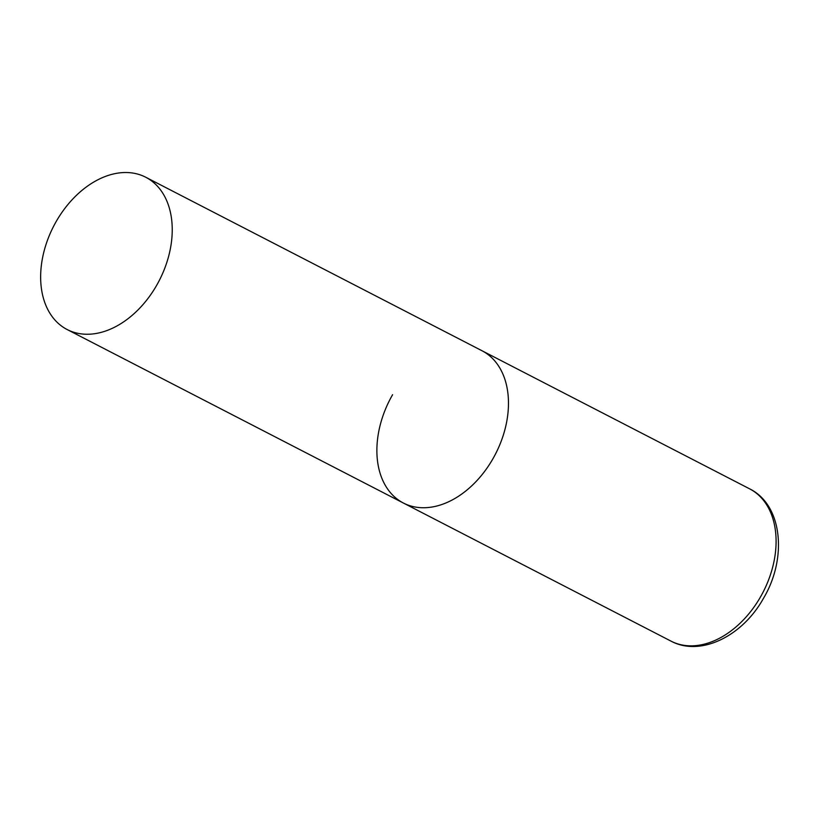 <?xml version="1.0" encoding="UTF-8"?>
<svg xmlns="http://www.w3.org/2000/svg" width="819" height="819" viewBox="0 0 819 819"><rect width="100%" height="100%" fill="white"/><g stroke="black" fill="none" stroke-linecap="round" stroke-linejoin="round"><path stroke-width="1.23" d="M145.731 177.232A85.688 59.388 -62.7 0 0 54.986 223.669A85.688 59.388 -62.7 0 0 63.78 327.59A85.688 59.388 -62.7 0 0 67.148 329.535A85.688 59.388 -62.7 0 0 157.903 283.098A85.688 59.388 -62.7 0 0 149.109 179.187A85.688 59.388 -62.7 0 0 145.731 177.232L749.59 488.82A85.688 59.388 117.3 0 1 760.38 597.133A85.688 59.388 117.3 0 1 670.996 641.123L403.388 503.03A85.688 59.388 -62.7 0 0 494.133 456.592A85.688 59.388 -62.7 0 0 485.35 352.682A85.688 59.388 -62.7 0 0 481.971 350.727A85.688 59.388 117.3 0 1 492.762 459.049A85.688 59.388 117.3 0 1 403.388 503.03A85.688 59.388 117.3 0 1 392.588 394.717M670.996 641.123C700.757 657.135 742.71 635.841 763.4 598.454C787.376 558.527 782.708 505.036 749.59 488.82M403.388 503.03L67.148 329.535"/></g></svg>
